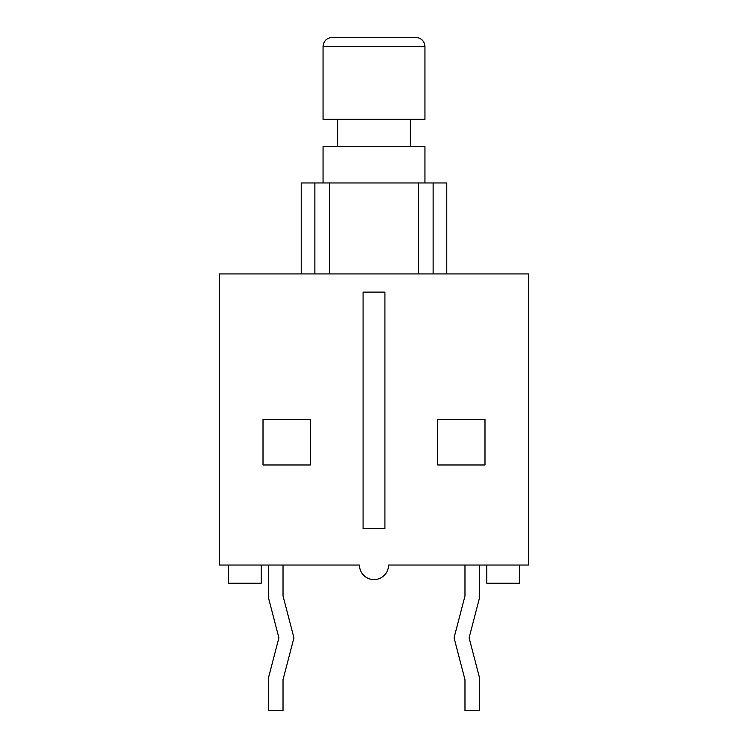 <?xml version="1.0" encoding="UTF-8"?>
<svg xmlns="http://www.w3.org/2000/svg" width="748" height="748" viewBox="0 0 748 748"><rect width="100%" height="100%" fill="white"/><g stroke="black" fill="none" stroke-linecap="round" stroke-linejoin="round"><path stroke-width="1.12" d="M263.016 419.488L310.317 419.488L310.317 464.976L263.016 464.976L263.016 419.488M363.079 528.658L384.921 528.658L384.921 292.122L363.079 292.122L363.079 528.658M437.683 464.976L437.683 419.488L484.985 419.488L484.985 464.976L437.683 464.976M528.658 273.927L219.342 273.927L219.342 565.039L359.442 565.039A14.558 14.558 0 0 0 374 579.597A14.558 14.558 0 0 0 388.558 565.039L528.658 565.039L528.658 273.927M446.78 273.927L446.78 182.961L433.129 182.961L433.129 273.927M433.129 182.961L301.22 182.961L301.22 273.927M337.61 119.278L337.61 146.571M410.39 119.278L410.39 146.571M424.948 182.961L424.948 146.571L323.052 146.571L323.052 182.961M323.052 119.278L424.948 119.278L424.948 46.498C424.397 40.981 421.358 37.952 415.851 37.4L332.149 37.4C326.642 37.952 323.604 40.981 323.052 46.498L323.052 119.278M314.871 182.961L314.871 273.927M329.419 182.961L329.419 273.927M418.581 182.961L418.581 273.927M415.851 37.4C421.358 37.952 424.397 40.981 424.948 46.498L323.052 46.498C323.604 40.981 326.642 37.952 332.149 37.4M268.476 565.039L268.476 597.839L278.901 637.82L268.476 677.8L268.476 710.6L283.024 710.6L283.024 679.67L293.945 637.82L283.024 595.978L283.024 565.039M479.524 565.039L479.524 597.839L469.099 637.82L479.524 677.8L479.524 710.6L464.976 710.6L464.976 679.67L454.055 637.82L464.976 595.978L464.976 565.039M261.192 565.039L261.192 583.234L228.439 583.234L228.439 565.039M519.561 565.039L519.561 583.234L486.808 583.234L486.808 565.039"/></g></svg>

